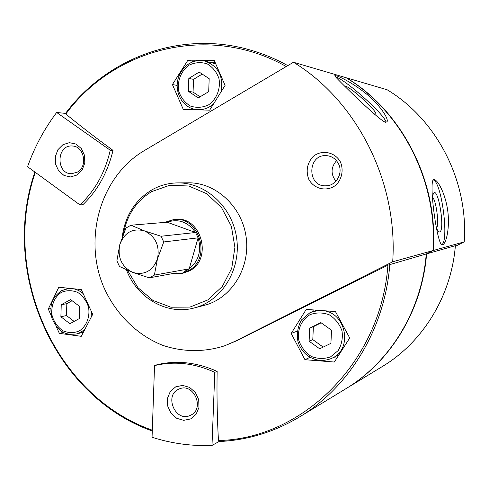 <?xml version="1.0" encoding="UTF-8"?>
<svg xmlns="http://www.w3.org/2000/svg" width="489" height="489" viewBox="0 0 489 489"><rect width="100%" height="100%" fill="white"/><g stroke="black" fill="none" stroke-linecap="round" stroke-linejoin="round"><path stroke-width="0.73" d="M464.22 241.884C468.627 181.15 436.769 119.53 387.129 89.756L346.554 77.843C402.184 111.37 438.23 181.474 433.34 250.478L464.22 241.884L455.332 246.322M442.618 244.738L442.386 244.781C437.154 247.104 428.162 178.687 433.853 179.677C437.49 179.09 445.296 193.363 447.698 210.429C450.021 227.489 446.335 243.76 442.618 244.738M432.991 250.576C437.887 181.474 401.799 111.278 346.102 77.708L293.467 62.256C356.695 100.612 398.18 181.902 392.698 261.786L432.991 250.576L426.243 253.956L387.911 265.16L236.664 340.766L224.537 345.833C204.213 352.361 182.739 352.08 162.617 345.295C136.26 334.769 114.732 312.929 103.093 285.57C83.252 236.908 100.997 176.181 144.102 150.722L293.467 62.256M385.528 122.287C378.639 120.294 334.024 76.082 334.739 75.844C334.849 74.187 349.99 81.046 364.543 92.452C379.152 103.729 388.944 118.668 387.056 121.743L385.528 122.287M198.253 97.91L188.357 91.284L188.821 78.417L199.2 72.091L209.182 78.692L208.699 91.645L198.253 97.91M319.69 348.804L309.115 341.194L309.69 328.137L320.851 322.606L331.511 330.191L330.919 343.339L319.69 348.804M69.89 323.7L60.887 316.774L61.235 304.757L70.605 299.586L79.67 306.493L79.31 318.59L69.89 323.7M455.363 245.692L455.381 245.692C451.353 296.175 422.679 342.379 382.294 366.554C422.655 342.398 451.335 296.193 455.363 245.692L426.597 253.858L433.34 250.478M345.711 388.822L345.778 388.779C390.344 362.129 422.19 310.521 426.597 253.858L426.604 253.779M79.939 204.885L27.561 166.706C34.554 147.012 44.261 128.937 56.663 112.476L110.239 150.233C105.166 172.391 95.062 190.606 79.939 204.885L82.824 204.763C97.629 190.533 107.696 172.403 113.02 150.374C95.642 137.715 79.909 125.594 65.819 114.016L65.434 113.503C106.798 58.026 180.404 29.805 249.922 49.927C262.966 53.631 275.588 58.857 287.789 65.618M56.663 112.476L65.495 113.405M214.793 372.343L212 445.442C191.486 446.231 171.505 443.505 152.055 437.258L154.542 365.601C174.475 360.851 194.561 363.101 214.793 372.343L217.134 371.395C216.737 395.442 217.183 418.486 218.467 440.534L219.072 441.5C247.367 440.241 274.158 432.068 299.451 416.976L345.332 389.055C389.947 362.373 421.83 310.698 426.243 253.956M212 445.442L219.011 441.536M217.134 371.395C196.712 362.282 176.706 360.051 157.122 364.702L154.542 365.601M304.959 359.702L334.311 362.037L349.727 337.991L335.442 311.572L306.236 309.396L291.181 333.461L304.959 359.702L310.112 357.288M55.954 325.986L59.365 333.364L81.253 336.322L92.696 314.323L81.315 289.58L58.802 287.232L48.295 309.036L51.314 315.784M225.087 85.386L214.225 60.361L187.923 60.165L172.415 84.56L183.332 109.512L209.665 110.147L225.087 85.386M392.698 261.786L234.653 341.481L224.537 345.833M175.38 219.378C201.358 215.728 213.222 259.683 189.219 270.979L182.525 273.333M127.488 270.276L137.91 287.624L152.923 300.429L170.924 307.214L189.921 307.098L207.746 299.965L222.281 286.53L231.737 268.284L234.909 247.379L231.389 226.34L221.596 207.715L206.761 193.736L188.705 185.997L169.597 185.307L151.657 191.621C136.272 201.034 126.853 215.178 123.405 234.054M126.468 269.83C136.902 298.015 167.14 315.503 194.31 307.936C221.682 300.998 241.071 269.916 236.694 238.534C232.599 207.11 205.667 182.299 177.44 182.898C168.265 183.063 159.689 185.435 151.7 189.995C134.781 200.466 124.939 216.211 122.183 237.232M194.31 307.936L204.475 305.295C231.383 298.473 250.441 268.015 246.156 237.287C242.147 206.523 215.698 182.232 187.953 182.813L177.44 182.898M340.442 161.987C343.743 169.879 342.007 178.956 336.065 184.946C327.3 192.116 314.164 189.341 308.797 179.329C305.68 170.832 307.104 163.24 313.07 156.553C321.689 149.316 334.953 151.877 340.442 161.987M190.6 418.945L183.693 420.338L176.7 418.284L171.003 413.199L167.709 406.09L167.452 398.358L170.288 391.5L175.673 386.872L182.556 385.393L189.585 387.38L195.362 392.459L198.711 399.629L198.962 407.447L196.058 414.342L190.6 418.945M77.048 175.001L70.599 176.939L64.053 175.484L58.704 170.948L55.587 164.225L55.312 156.639L57.928 149.671L62.934 144.677L69.359 142.666L75.942 144.047L81.357 148.577L84.524 155.349L84.799 163.014L82.128 170.038L77.048 175.001M110.239 150.233L113.02 150.374M48.295 309.036L50.819 308.528M59.365 333.364L63.491 332.355M336.86 358.052L333.101 357.667M291.181 333.461L297.135 331.157M312.251 311.768L313.388 309.953M194.848 109.787L194.555 109.181M172.415 84.56L177.079 85.41M187.923 60.165L193.754 61.541M210.612 62.488L215.142 62.525M220.967 91.877C223.724 76.296 218.351 66.033 204.842 61.088L215.655 63.735M74.108 321.407L66.48 315.552L66.828 303.638L61.235 304.757M66.828 303.638L72.103 300.729M66.48 315.552L60.887 316.774M323.192 347.098L312.801 339.629L309.115 341.194M312.801 339.629L313.363 326.695L309.69 328.137M313.363 326.695L321.169 322.832M200.093 96.81L193.063 92.103L188.357 91.284M193.063 92.103L193.528 79.359L188.821 78.417M193.528 79.359L202.214 74.084M373.804 113.778L375.173 114.096C380.662 114.108 348.779 84.945 344.452 85.972M386.01 122.329C385.974 115.697 344.067 78.203 335.191 76.84M436.512 228.357C439.397 224.512 436.182 200.038 432.398 197.067M436.53 228.473L438.34 231.468L439.55 231.975C445.503 231.279 438.126 185.19 433.37 193.571L432.386 196.951M441.756 244.671C449.348 241.046 441.524 181.498 433.254 179.952M190.557 415.247L190.447 415.295C175.484 423.052 163.467 394.764 179.225 388.987C193.675 382.215 205.258 408.914 190.557 415.247M77.348 172.134L71.681 173.717C55.807 174.28 56.284 144.622 72.152 146.003C84.077 145.899 88.161 166.425 77.348 172.134M338.437 163.687C343.516 173.051 336.157 185.961 325.931 185.808C306.731 186.951 307.33 153.937 326.511 155.649C331.829 156.132 335.809 158.809 338.437 163.687M335.949 181.217C330.625 174.261 330.808 167.427 336.487 160.704M130.96 225.203L125.96 228.039L119.768 244.665C117.409 257.587 121.724 266.835 132.715 272.41C144.475 275.539 152.733 271.004 157.489 258.803C159.903 245.667 155.52 236.352 144.341 230.845C132.531 227.923 124.34 232.532 119.768 244.665L116.877 260.839L119.499 266.481L132.715 272.41L149.292 277.856L154.359 275.099L157.489 258.803L163.742 241.957L161.04 236.242L144.341 230.845L130.96 225.203L167.104 222.214L195.563 232.501L161.04 236.242M176.303 272.917L149.292 277.856M184.377 271.444L189.182 268.852L154.359 275.099M167.104 222.214C178.546 218.455 188.033 221.884 195.563 232.501L198.106 237.843L189.182 268.852C198.76 260.998 201.737 250.661 198.106 237.843L163.742 241.957M172.782 273.565L181.23 273.571L190.239 269.726C211.615 256.26 198.455 216.028 173.931 219.494L164.518 222.428M189.096 65.141C181.009 70.893 176.969 81.217 178.785 91.376C181.04 97.806 184.909 102.696 190.398 106.046C196.444 108.032 202.446 107.672 208.406 104.976C216.615 99.31 220.802 88.87 218.956 78.552C216.645 72.036 212.703 67.127 207.122 63.821C201.01 61.914 195.001 62.354 189.096 65.141M310.063 314.653C301.365 319.8 296.976 329.959 298.865 340.454C301.236 347.196 305.356 352.508 311.224 356.395C317.691 358.944 324.128 359.103 330.533 356.878L338.168 350.595C341.725 344.623 342.997 338.058 341.994 330.906C339.555 324.066 335.356 318.724 329.39 314.873C322.85 312.398 316.407 312.324 310.063 314.653M61.412 292.343C54.126 297.141 50.52 306.524 52.219 316.169C54.297 322.361 57.83 327.22 62.818 330.747C68.307 333.046 73.741 333.15 79.114 331.047C86.51 326.334 90.245 316.86 88.515 307.074C86.388 300.802 82.794 295.918 77.727 292.416C72.183 290.185 66.748 290.16 61.412 292.343M286.248 66.528C209.28 23.026 114.334 48.081 65.819 114.016M35.318 172.36C0.782 272.135 54.377 395.705 152.299 430.192M218.919 441.543C247.275 440.283 274.115 432.093 299.451 416.976C349.177 387.276 384.959 328.834 389.825 264.298M218.467 440.534C301.811 438.877 381.004 362.697 387.911 265.16M234.653 341.481L236.664 340.766M83.313 332.239L76.626 333.932L80.972 332.184L84.811 329.323M91.07 317.361L91.492 311.731M83.099 293.492L78.815 290.564L74.096 288.852M70.006 288.431L67.115 288.706L61.59 290.68M199.109 109.891L196.34 109.499C202.599 110.221 208.265 108.43 213.351 104.114M338.987 354.721L332.178 358.125C352.881 349.134 346.279 313.088 323.522 310.717M319.708 310.436L312.398 311.713L309.83 312.801M382.294 366.554L345.778 388.779M34.878 172.042C0.257 272.202 53.955 396.182 152.275 431.005M69.163 288.345L61.431 290.741C54.126 296.377 48.503 302.08 51.975 318.284C59.193 334.488 67.708 334.916 76.626 333.932M196.34 109.499C178.143 107.849 167.831 78.925 188.87 63.79C193.931 60.764 199.255 59.866 204.842 61.088M316.689 310.203L309.806 312.813L301.481 319.953C297.734 326.67 296.572 333.95 297.997 341.793C299.806 347.318 302.77 351.75 306.878 355.093C314.953 360.974 323.388 361.988 332.178 358.125M182.654 273.308L181.23 273.571"/></g></svg>
